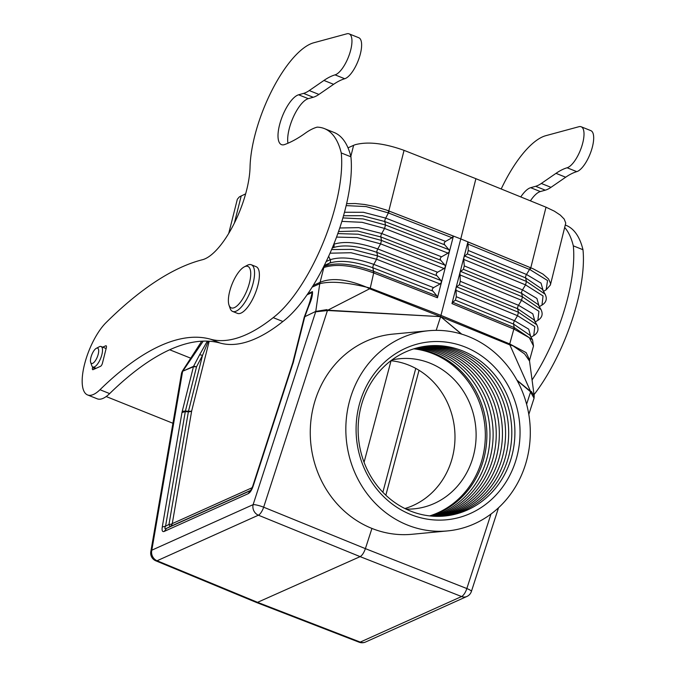 <?xml version="1.0" encoding="UTF-8"?>
<svg xmlns="http://www.w3.org/2000/svg" width="676" height="676" viewBox="0 0 676 676"><rect width="100%" height="100%" fill="white"/><g stroke="black" fill="none" stroke-linecap="round" stroke-linejoin="round"><path stroke-width="1.01" d="M449.439 251.48L448.948 249.706L444.478 244.577L444.183 242.997L445.256 241.569L452.05 237.724L453.41 236.11L449.439 251.48M448.061 253.137L449.413 251.582L445.425 266.986L444.96 265.127L440.49 259.99L440.194 258.409L441.267 256.981L448.061 253.137L384.585 228.437L385.472 225.015L448.948 249.706M437.575 272.217L436.426 273.298L436.248 274.904L440.972 280.54L441.453 282.323L445.425 266.986L444.073 268.549L437.575 272.217L377.757 248.945A2.797 0.946 -68.7 0 0 376.878 252.376L436.688 275.639M447.571 530.913A100.538 92.156 84.6 0 0 525.091 465.663A100.538 92.156 84.6 0 0 428.567 330.733A100.538 92.156 84.6 0 0 351.047 395.984A100.538 92.156 84.6 0 0 447.571 530.913L411.997 534.285A100.538 92.156 84.6 0 1 373.811 529.164L371.944 528.429L365.395 548.642L263.657 507.203L327.421 310.58L326.93 309.625L327.826 310.512L440.625 316.647L369.645 288.779L370.262 288.111L440.989 315.388L509.729 343.949L509.873 344.912L440.625 316.63L460.77 238.924L388.81 210.971L453.41 236.11M330.015 253.196L351.013 252.74L376.625 259.28L373.777 264.367L433.586 287.63L432.31 288.973L432.26 290.317L436.983 295.961L374.031 271.465L370.262 288.111L366.468 287.156L369.645 288.779M433.586 287.63L440.084 283.971L441.453 282.323L437.457 297.778L436.983 295.961M463.753 259.423L463.93 257.286L464.64 255.993L467.378 253.906L468.257 250.475L467.91 241.915L459.942 272.707L460.652 271.414L463.39 269.318L464.277 265.896L463.753 259.423L525.539 284.875L526.427 281.444L464.64 255.993M543.487 291.348L546.149 289.81L550.374 285.027L550.577 283.413L548.506 278.926L542.989 274.118L533.161 268.795L467.91 241.915M533.161 268.795L460.77 238.924L475.896 178.692L546.014 207.194L530.804 267.755M455.937 288.204L451.957 303.583L452.675 302.24L455.413 300.152L456.3 296.722L455.937 288.204L459.942 272.707L460.288 281.309L459.401 284.74L456.663 286.827L455.937 288.204M530.804 336.817L528.708 329.17L514.512 320.711A2.797 1.073 -67.6 0 0 513.625 324.134L514.368 329.288L513.845 329.077L509.729 343.949L526.148 352.618L529.621 360.038L533.508 345.994L532.527 339.842L514.444 327.683L452.675 302.24M514.368 329.288L529.342 337.738L533.508 345.994M550.45 284.748L565.753 223.072L564.19 219.066L560.328 215.12L554.388 211.182L546.014 207.194M313.174 285.449L320.018 282.374C331.477 277.481 346.965 279.078 366.468 287.156C345.782 282.162 330.209 281.013 319.748 283.717L323.829 267.535C336.031 263.53 352.542 265.296 373.346 272.825L437.457 297.778M252.19 487.692L172.27 523.621A5.585 2.645 9.8 0 1 168.966 524.458L165.569 526.165C164.378 528.429 164.707 529.173 166.541 528.378L250.509 490.632L248.185 493.683C250.12 492.66 251.768 490.151 253.145 486.145L293.249 362.48L304.8 316.698L315.768 311.399L326.93 309.625M327.767 310.2L440.625 316.647L436.181 330.353M307.048 294.812L312.168 292.505L311.661 296.257L308.273 306.405L308.974 305.552C311.577 299.637 312.743 294.998 312.473 291.626L309.566 302.865M528.801 414.413L534.057 398.215L530.322 391.581L517.123 380.487M461.395 334.045L440.625 316.647L461.733 334.147M250.585 490.599L252.672 486.357L292.776 362.691L304.183 317.39L304.969 316.25L304.259 317.154M293.283 362.556L293.621 361.195M304.876 316.469L304.268 317.12M490.996 514.039L466.837 588.543L365.395 548.642C363.916 552.791 362.167 555.452 360.131 556.635L256.863 602.637L155.86 560.835A8.382 3.059 -67.5 0 0 157.069 560.75A8.382 7.318 -114.2 0 1 151.813 550.188L182.562 371.656L181.624 372.713L182.765 371.192L193.421 366.772L196.539 366.781L193.556 366.341L199.657 354.697L202.521 355.356L208.335 341.177M250.762 490.337L169.946 526.672L168.966 524.458L188.367 411.819L185.292 411.659L165.569 526.165L162.265 527.001L181.988 412.504L185.292 411.659L185.418 411.042L182.25 411.27L193.421 366.772M194.781 366.35L193.48 366.553M509.873 344.912L513.025 345.833L524.652 353.979L529.545 361.094L534.217 396.128L531.37 391.48L530.542 391.379L516.929 380.132M509.62 344.346L530.677 391.683M475.896 178.692L404.045 150.351L388.827 210.92L386.309 209.999L388.81 210.971L388.041 212.813L452.05 237.724M370.169 288.508L327.497 310.335M529.545 361.094L529.621 360.038M327.826 310.512L315.658 311.822L253.128 504.642L151.813 550.188A8.382 3.971 9.8 0 0 150.807 551.675A8.382 8.382 0 0 0 155.86 560.835M162.265 527.001C161.716 530.618 162.367 532.096 164.217 531.429L166.541 528.378L169.946 526.672A5.585 4.876 -114.2 0 0 172.27 523.621L191.671 410.974A5.585 1.825 14.1 0 1 188.494 411.202L185.418 411.042L196.539 366.781L202.521 355.356L188.494 411.202A5.585 1.901 -87.1 0 1 188.367 411.819A5.585 2.645 9.8 0 0 191.671 410.974L209.188 341.228M293.097 363.189L293.249 362.48L293.097 363.189M428.567 330.733L392.993 334.105A100.538 92.156 84.6 0 0 315.472 399.355A100.538 92.156 84.6 0 0 370.068 527.66L371.944 528.429M304.8 316.698L315.768 311.399M193.573 366.333L182.765 371.192L203.231 341.135M194.257 366.46L194.713 366.603M312.109 287.156L319.748 283.717M319.832 283.134L315.743 311.577M245.641 193.86L239.363 196.868L237.344 199.234L228.725 233.423M348.013 147.841L353.616 145.323L350.827 156.418M346.602 203.679L355.221 203.518L364.77 204.507L374.842 206.535L386.309 209.999M353.616 145.323L355.061 144.74C367.778 141.335 384.112 143.211 404.045 150.351M526.604 404.231L530.592 391.919L531.37 391.48M390.872 360.73A75.408 69.113 -95.4 0 1 408.735 365.108A75.408 69.113 -95.4 0 1 451.086 461.911A75.408 69.113 -95.4 0 1 404.899 508.538M391.877 359.97A75.408 69.113 -95.4 0 1 399.812 358.711A75.408 69.113 -95.4 0 1 429.86 363.096A75.408 69.113 -95.4 0 1 475.642 443.819A75.408 69.113 -95.4 0 1 414.067 508.842A75.408 69.113 -95.4 0 1 406.039 509.096M429.657 515.906A85.463 78.332 84.6 0 0 485.317 437.042A85.463 78.332 84.6 0 0 432.919 353.675A85.463 78.332 84.6 0 0 413.796 348.841M430.451 515.991A85.463 78.332 84.6 0 0 482.47 463.237A85.463 78.332 84.6 0 0 434.474 353.531A85.463 78.332 84.6 0 0 414.557 348.605M432.04 516.134A85.463 78.332 84.6 0 0 485.579 462.942A85.463 78.332 84.6 0 0 416.086 348.165M433.62 516.244A85.463 78.332 84.6 0 0 488.697 462.646A85.463 78.332 84.6 0 0 417.624 347.76M435.192 516.32A85.463 78.332 84.6 0 0 491.807 462.359A85.463 78.332 84.6 0 0 419.154 347.388M436.772 516.363A85.463 78.332 84.6 0 0 494.917 462.063A85.463 78.332 84.6 0 0 420.692 347.05M438.344 516.363A85.463 78.332 84.6 0 0 498.035 461.767A85.463 78.332 84.6 0 0 422.238 346.754M439.907 516.337A85.463 78.332 84.6 0 0 501.144 461.471A85.463 78.332 84.6 0 0 423.784 346.484M441.47 516.27A85.463 78.332 84.6 0 0 504.254 461.176A85.463 78.332 84.6 0 0 425.331 346.256M443.033 516.177A85.463 78.332 84.6 0 0 507.372 460.88A85.463 78.332 84.6 0 0 426.886 346.053M362.547 401.358A85.463 78.332 84.6 0 0 410.543 511.064A85.463 78.332 84.6 0 0 510.481 460.584A85.463 78.332 84.6 0 0 462.485 350.869A85.463 78.332 84.6 0 0 362.547 401.358M515.425 461.792A89.367 81.914 84.6 0 0 465.232 347.058A89.367 81.914 84.6 0 0 360.714 399.854A89.367 81.914 84.6 0 0 410.907 514.588A89.367 81.914 84.6 0 0 515.425 461.792M244.306 266.859L247.315 265.288A25.139 9.092 111.8 0 1 247.762 265.068A25.139 9.092 111.8 0 1 251.32 264.772L256.153 266.707A25.139 9.092 111.8 0 1 256.779 289.21A25.139 9.092 111.8 0 1 241.028 313.081A25.139 9.092 111.8 0 1 237.47 313.377L232.637 311.442A25.139 9.092 111.8 0 1 230.094 308.307L228.995 305.096A22.342 8.078 111.8 0 1 232.062 284.14A22.342 8.078 111.8 0 1 244.306 266.859A22.342 8.078 111.8 0 1 244.704 266.665A22.342 8.078 111.8 0 1 249.495 282.669A22.342 8.078 111.8 0 1 234.411 307.614A22.342 8.078 111.8 0 1 228.995 305.096M251.32 264.772A25.139 9.092 111.8 0 1 251.945 287.275A25.139 9.092 111.8 0 1 236.186 311.146A25.139 9.092 111.8 0 1 232.637 311.442M564.806 227.601A150.816 54.536 111.8 0 1 573.316 245.844A106.124 38.38 111.8 0 1 532.054 379.98M520.765 196.927A26.812 9.692 111.8 0 1 530.668 187.691L535.62 186.297L545.287 190.167A55.854 20.195 111.8 0 0 550.991 187.336L565.677 177.222A111.709 40.399 111.8 0 1 576.78 171.636A22.071 7.977 111.8 0 0 591.111 151.23A22.071 7.977 111.8 0 0 590.841 130.637L581.166 126.767A22.071 7.977 111.8 0 1 581.436 147.36A22.071 7.977 111.8 0 1 567.105 167.766L576.78 171.636M567.105 167.766A111.709 40.399 111.8 0 0 556.002 173.343L541.315 183.466A55.854 20.195 111.8 0 1 535.62 186.297M501.203 188.976A82.666 29.896 111.8 0 1 545.836 135.673L578.935 126.708A22.071 7.977 111.8 0 1 581.166 126.767M530.407 200.848A26.812 9.692 111.8 0 1 540.344 191.561L545.287 190.167M565.44 225.091L566.133 225.37A150.816 54.536 111.8 0 1 582.982 249.714A106.124 38.38 111.8 0 1 534.015 394.674M573.316 245.844L582.982 249.714M335.051 74.867A111.709 40.399 111.8 0 0 323.948 80.444L309.262 90.559A55.854 20.195 111.8 0 1 303.558 93.389L298.615 94.792A26.812 9.692 111.8 0 0 281.157 119.534A26.812 9.692 111.8 0 0 281.461 144.622A26.812 9.692 111.8 0 0 284.74 144.512A223.426 80.79 111.8 0 0 305.265 133.206A106.124 38.38 111.8 0 1 317.128 127.147A150.816 54.536 111.8 0 1 324.412 128.601A150.816 54.536 111.8 0 1 341.253 152.945A106.124 38.38 111.8 0 1 273.205 317.635A279.534 101.087 111.8 0 1 210.549 339.208A390.99 141.385 111.8 0 0 99.98 389.731L109.656 393.601A41.895 15.151 111.8 0 1 97.234 398.815L87.567 394.945A41.895 15.151 111.8 0 1 84.618 363.984A41.895 15.151 111.8 0 1 106.115 322.553A474.78 171.687 111.8 0 1 202.454 259.728A61.44 22.215 111.8 0 0 233.474 224.871A61.44 22.215 111.8 0 0 250.044 167.192A82.666 29.896 111.8 0 1 272.183 89.891A82.666 29.896 111.8 0 1 313.782 42.765L346.873 33.8A22.071 7.977 111.8 0 1 349.112 33.859A22.071 7.977 111.8 0 1 349.382 54.452A22.071 7.977 111.8 0 1 335.051 74.867L344.718 78.737A22.071 7.977 111.8 0 0 359.049 58.322A22.071 7.977 111.8 0 0 358.779 37.729L349.112 33.859M309.262 90.559L318.928 94.429L333.614 84.314A111.709 40.399 111.8 0 1 344.718 78.737M318.928 94.429A55.854 20.195 111.8 0 1 313.225 97.268L308.281 98.662A26.812 9.692 111.8 0 0 293.46 116.804A26.812 9.692 111.8 0 0 287.942 143.236M324.412 128.601L334.079 132.471A150.816 54.536 111.8 0 1 350.928 156.815A106.124 38.38 111.8 0 1 282.881 321.506A279.534 101.087 111.8 0 1 220.215 343.078A390.99 141.385 111.8 0 0 109.656 393.601M99.98 389.731A41.895 15.151 111.8 0 1 87.567 394.945M102.701 347.168L105.709 345.816A2.797 1.014 111.8 0 1 106.107 345.782A2.797 1.014 111.8 0 1 106.309 347.819L102.448 363.173A2.797 1.014 111.8 0 1 100.563 366.291L93.111 369.645A2.797 1.014 111.8 0 1 92.713 369.679A2.797 1.014 111.8 0 1 92.511 367.643L92.697 366.907M341.253 152.945L350.928 156.815M273.205 317.635L282.881 321.506M90.677 362.412L91.775 365.623A11.036 3.988 -68.2 0 0 92.891 367A11.036 3.988 -68.2 0 0 94.454 366.874A11.036 3.988 -68.2 0 0 101.899 354.554A11.036 3.988 -68.2 0 0 101.096 346.518A11.036 3.988 -68.2 0 0 99.533 346.653A11.036 3.988 -68.2 0 0 99.338 346.746L96.322 348.317A8.239 2.983 -68.2 0 0 90.914 357.443A8.239 2.983 -68.2 0 0 90.677 362.412A8.239 2.983 -68.2 0 0 94.285 362.074A8.239 2.983 -68.2 0 0 98.24 354.148A8.239 2.983 -68.2 0 0 96.474 348.241A8.239 2.983 -68.2 0 0 96.322 348.317M336.538 237.09L357.097 237.597L380.605 243.859L444.073 268.549M341.853 221.382L362.091 222.32L384.585 228.437L381.737 233.524A2.797 0.946 -68.7 0 0 380.858 236.955L381.492 240.436L380.605 243.859L377.757 248.945C359.159 242.414 344.523 240.85 333.851 244.256L333.758 244.298M337.814 233.583L358.288 234.217L381.492 240.436L444.96 265.127M328.646 256.246L330.251 259.711C340.831 256.339 355.339 257.894 373.777 264.367A2.797 0.946 -68.7 0 0 372.89 267.789L432.699 291.06M440.084 283.971L376.625 259.28L377.512 255.849L440.972 280.54M389.308 211.174L385.717 218.111A2.797 0.946 -68.7 0 0 384.838 221.534L444.664 244.813M343.518 215.72L362.437 215.712L384.838 221.534L385.472 225.015L363.096 218.914L342.893 217.925M333.809 244.163L333.851 244.256A2.797 2.442 -114.2 0 1 333.048 247.686C343.704 244.298 358.305 245.853 376.878 252.376L377.512 255.849L352.5 249.385L331.586 249.554M344.473 212.256L363.401 212.289L385.717 218.111L445.552 241.383M326.178 261.544L330.251 259.711A2.797 2.442 -114.2 0 1 329.449 263.15C340.003 259.778 354.486 261.333 372.89 267.789L373.524 271.262L374.031 271.465M338.532 231.547L357.519 231.023L380.858 236.955L440.676 260.226M339.741 227.989L358.711 227.635L381.737 233.524L441.563 256.804M546.149 289.81L547.552 280.532L530.052 269.665L530.812 267.764M543.259 290.942L541.02 283.109L526.494 274.473A2.797 1.073 -67.6 0 0 525.607 277.895L526.427 281.444L545.084 294.161L542.304 289.26L525.607 277.895L467.378 253.906M530.052 269.665L529.536 269.462L526.494 274.473L468.257 250.475M451.957 303.583L513.845 329.077L513.954 327.488M530.314 267.62L529.536 269.462L467.741 244.002M534.953 321.522L532.815 313.816L518.509 305.298A2.797 1.073 -67.6 0 0 517.622 308.721L518.441 312.27L456.663 286.827M531.015 337.189L533.753 335.617C538.045 332.888 539.059 329.288 536.82 324.793L534.032 319.9L517.622 308.721L459.401 284.74M539.102 306.236L536.913 298.462L522.506 289.886A2.797 1.073 -67.6 0 0 521.618 293.308L463.39 269.318M539.33 306.625L541.991 305.096L543.048 295.953L525.539 284.875L522.506 289.886L464.277 265.896M532.527 339.842L529.891 335.212L513.625 324.134L455.413 300.152M533.753 335.617L534.8 326.609L517.554 315.7L518.441 312.27L536.82 324.793M455.785 290.249L517.554 315.7L514.512 320.711L456.3 296.722M535.172 321.911L537.876 320.356C542.186 317.619 543.208 313.994 540.952 309.473L538.164 304.58L521.618 293.308L522.438 296.857L460.652 271.414M545.194 294.356L545.084 294.161C547.357 298.699 546.326 302.341 541.991 305.096M537.876 320.356L538.924 311.281L521.551 300.288L518.509 305.298L460.288 281.309M459.764 274.836L521.551 300.288L522.438 296.857L540.952 309.473M332.127 248.278L333.048 247.686L332.212 248.067M323.035 267.899L324.573 266.183L323.829 267.535M391.041 360.747L364.068 462.308M415.757 368.395L382.861 492.272M360.131 556.635L461.573 596.536L360.249 642.09A8.382 7.318 65.8 0 0 365.547 642.031A8.382 8.382 0 0 1 359.091 642.2A8.382 3 -68.8 0 0 360.249 642.09L258.038 602.527L157.069 560.75L258.393 515.197A8.382 7.318 -114.2 0 1 253.128 504.642A8.382 1.428 -162 0 1 263.657 507.203A8.382 2.949 112.2 0 1 258.393 515.197L360.131 556.635M419.027 370.279L385.844 495.221M466.871 596.477A8.382 8.382 0 0 0 471.409 591.415A8.382 1.428 18 0 0 466.837 588.543A8.382 3.11 111.5 0 1 461.573 596.536A8.382 7.318 65.8 0 0 466.871 596.477L365.547 642.031M304.969 316.25L308.974 305.552M307.783 293.739L312.473 291.626M199.657 354.697L207.321 341.135M373.346 272.825L373.524 271.262C353.066 263.826 336.834 262.094 324.835 266.065L329.449 263.15L324.252 265.482M164.217 531.429L248.185 493.683M182.25 411.27L181.988 412.504M346.154 205.614L366.088 206.577L388.041 212.813M323.703 266.572L324.573 266.183M241.231 195.846L234.386 223.072M556.002 173.343L565.677 177.222M541.315 183.466L550.991 187.336M530.668 187.691L540.344 191.561M105.709 345.816L106.369 346.078M92.511 367.643L95.181 368.716M323.948 80.444L333.614 84.314M303.558 93.389L313.225 97.268M298.615 94.792L308.281 98.662M210.549 339.208L220.215 343.078M471.409 591.415L498.533 507.76M304.285 317.061L308.273 306.405M256.863 602.637L359.091 642.2M201.718 341.203L182.081 371.555M150.807 551.675L181.624 372.713M534.217 396.128L534.057 398.215M106.124 348.537L101.096 346.518M172.921 423.26L106.183 396.542M190.733 358.187L169.71 349.779M96.11 368.293L92.891 367"/></g></svg>
